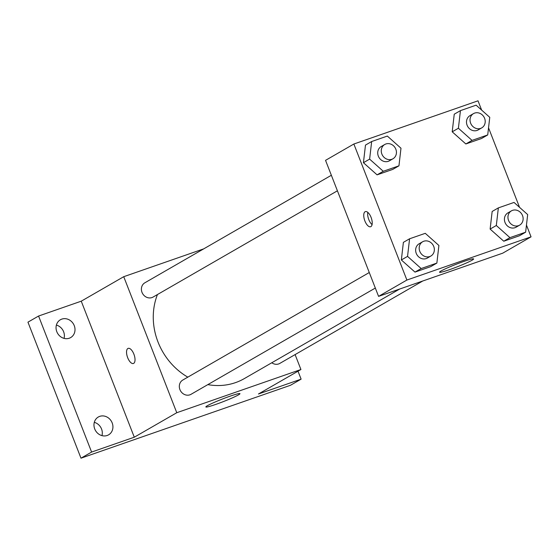 <?xml version="1.0" encoding="UTF-8"?>
<svg xmlns="http://www.w3.org/2000/svg" width="559" height="559" viewBox="0 0 559 559"><rect width="100%" height="100%" fill="white"/><g stroke="black" fill="none" stroke-linecap="round" stroke-linejoin="round"><path stroke-width="0.84" d="M101.969 435.636A10.286 9.203 60 0 0 94.303 422.338M64.047 338.377A10.286 9.203 60 0 0 56.382 325.086M298.01 371.19L301.112 379.156L290.491 385.277L80.985 458.184L27.95 322.159L38.571 316.038L81.251 301.182L123.735 276.691L203.714 248.86M301.112 379.156L258.44 394.004L300.924 369.513L176.77 412.717L134.286 437.208L91.606 452.063L80.985 458.184M238.434 394.899A18.3 1.37 -21.3 0 1 219.533 403.053A18.3 1.37 -21.3 0 1 205.859 406.945A18.3 1.37 -21.3 0 1 222.412 399.021A18.3 1.37 -21.3 0 1 239.965 393.648A18.3 1.37 -21.3 0 1 238.434 394.899M91.606 452.063L38.571 316.038M99.719 416.371A10.286 9.203 -120 0 1 111.821 422.094A10.286 9.203 -120 0 1 108.586 434.839A10.286 9.203 -120 0 1 107.174 435.482A10.286 9.203 -120 0 1 95.072 429.752A10.286 9.203 -120 0 1 98.307 417.014A10.286 9.203 -120 0 1 99.719 416.371M61.804 319.112A10.286 9.203 -120 0 1 73.907 324.842A10.286 9.203 -120 0 1 70.665 337.58A10.286 9.203 -120 0 1 69.253 338.223A10.286 9.203 -120 0 1 57.151 332.5A10.286 9.203 -120 0 1 60.393 319.755A10.286 9.203 -120 0 1 61.804 319.112M134.286 437.208L81.251 301.182M157.449 294.544A64.054 57.311 60 0 0 187.803 377.15M207.829 384.62A64.054 57.311 60 0 0 244.318 378.597L399.678 289.031M176.77 412.717L123.735 276.691M295.103 354.588L300.924 369.513M369.275 272.526L182.786 380.043A8.238 7.372 60 0 0 180.522 390.853A8.238 7.372 60 0 0 191.017 394.312L375.327 288.053M331.354 175.274L144.872 282.784A8.238 7.372 60 0 0 142.601 293.601A8.238 7.372 60 0 0 153.096 297.053L337.412 190.794M422.751 281.002L279.786 363.42A8.238 7.372 -120 0 1 271.786 362.756M133.412 363.49A8.008 3.522 70.8 0 1 127.69 357.711A8.008 3.522 70.8 0 1 128.151 348.369A8.008 3.522 70.8 0 1 134.111 354.769A8.008 3.522 70.8 0 1 133.412 363.49A8.008 3.522 70.8 0 1 127.683 357.718A8.008 3.522 70.8 0 1 128.151 348.369M526.459 225.074L531.05 236.841L502.73 253.171L378.576 296.375L325.541 160.349L353.861 144.019L478.015 100.816L481.634 110.088M436.865 263.079L430.675 266.657L414.995 272.107L401.348 259.963L403.388 242.354L401.348 259.963L407.546 256.385L409.586 238.784L425.266 233.327L438.906 245.478L436.865 263.079L421.186 268.537L407.546 256.385M487.721 134.936L481.523 138.506L465.843 143.963L452.203 131.812L454.243 114.204L452.203 131.812L458.401 128.242L460.434 110.633L476.114 105.176L489.761 117.327L487.721 134.936L472.041 140.393L458.401 128.242M531.05 236.841L406.896 280.045L353.861 144.019M488.545 127.815L519.549 207.347M398.951 165.827L392.753 169.398L377.073 174.855L363.434 162.704L365.474 145.095L363.434 162.704L369.625 159.133L371.665 141.525L387.345 136.068L400.985 148.219L398.951 165.827L383.271 171.278L369.625 159.133M525.635 232.195L519.444 235.765L503.764 241.222L490.124 229.071L492.158 211.463L490.124 229.071L496.315 225.501L498.355 207.892L514.035 202.435L527.675 214.586L525.635 232.195L509.955 237.645L496.315 225.501M406.896 280.045L378.576 296.375M472.103 260.187A18.3 1.37 -21.3 0 1 453.202 268.341A18.3 1.37 -21.3 0 1 439.528 272.233A18.3 1.37 -21.3 0 1 456.081 264.309A18.3 1.37 -21.3 0 1 473.634 258.936A18.3 1.37 -21.3 0 1 472.103 260.187M364.887 220.959A8.008 3.522 70.8 0 1 365.355 211.616A8.008 3.522 70.8 0 1 371.316 218.017A8.008 3.522 70.8 0 1 370.617 226.737A8.008 3.522 70.8 0 1 364.887 220.959M372.07 224.613A8.008 3.522 70.8 0 1 368.8 219.603A8.008 3.522 70.8 0 1 367.815 212.378M511.422 210.869L507.886 212.909A8.238 7.372 60 0 0 505.615 223.719A8.238 7.372 60 0 0 516.111 227.178L519.653 225.137A8.238 7.372 60 0 0 522.518 215.571A8.238 7.372 60 0 0 511.422 210.869A8.238 7.372 60 0 0 509.151 221.678A8.238 7.372 60 0 0 519.653 225.137M498.355 207.892L492.158 211.463M519.444 235.765L503.764 241.222L490.124 229.071M509.955 237.645L503.764 241.222M422.653 241.754L419.11 243.801A8.238 7.372 60 0 0 416.846 254.611A8.238 7.372 60 0 0 427.342 258.069L430.877 256.029A8.238 7.372 60 0 0 433.749 246.463A8.238 7.372 60 0 0 422.653 241.754A8.238 7.372 60 0 0 420.382 252.57A8.238 7.372 60 0 0 430.877 256.029M409.586 238.784L403.388 242.354M430.675 266.657L414.995 272.107L401.348 259.963M421.186 268.537L414.995 272.107M473.508 113.61L469.965 115.65A8.238 7.372 60 0 0 467.694 126.467A8.238 7.372 60 0 0 478.19 129.919L481.732 127.878A8.238 7.372 60 0 0 484.604 118.312A8.238 7.372 60 0 0 473.508 113.61A8.238 7.372 60 0 0 471.237 124.426A8.238 7.372 60 0 0 481.732 127.878M460.434 110.633L454.243 114.204M481.523 138.506L465.843 143.963L452.203 131.812M472.041 140.393L465.843 143.963M384.732 144.501L381.196 146.542A8.238 7.372 60 0 0 378.925 157.358A8.238 7.372 60 0 0 389.42 160.81L392.963 158.77A8.238 7.372 60 0 0 395.835 149.204A8.238 7.372 60 0 0 384.732 144.501A8.238 7.372 60 0 0 382.468 155.311A8.238 7.372 60 0 0 392.963 158.77M371.665 141.525L365.474 145.095M392.753 169.398L377.073 174.855L363.434 162.704M383.271 171.278L377.073 174.855"/></g></svg>

